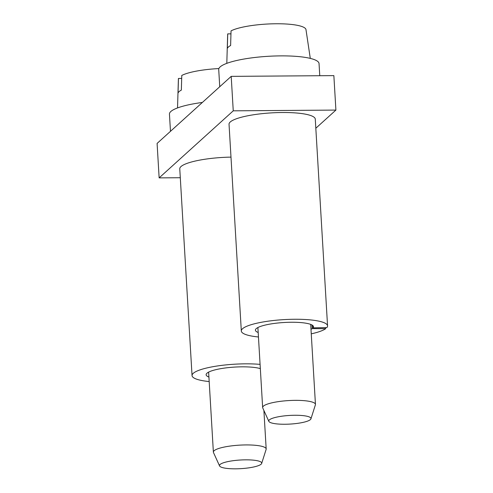 <?xml version="1.0" encoding="UTF-8"?>
<svg xmlns="http://www.w3.org/2000/svg" width="493" height="493" viewBox="0 0 493 493"><rect width="100%" height="100%" fill="white"/><g stroke="black" fill="none" stroke-linecap="round" stroke-linejoin="round"><path stroke-width="0.74" d="M180.296 177.726L159.14 177.881L157.094 143.42L231.205 76.366L333.86 75.62L335.906 110.081L315.822 128.248M159.14 177.881L233.251 110.826L231.205 76.366M233.251 110.826L335.906 110.081M268.833 421.342L262.751 407.957A26.449 5.411 -3.4 0 1 262.646 407.538A26.449 5.411 -3.4 0 1 278.212 401.647A26.449 5.411 -3.4 0 1 306.8 400.951A26.449 5.411 -3.4 0 1 315.452 404.402A26.449 5.411 -3.4 0 1 315.391 404.833L310.941 418.84A21.156 4.326 -3.4 0 1 297.772 423.327A21.156 4.326 -3.4 0 1 275.661 423.77A21.156 4.326 -3.4 0 1 268.833 421.342A21.156 4.326 -3.4 0 1 280.449 416.412A21.156 4.326 -3.4 0 1 304.07 415.741A21.156 4.326 -3.4 0 1 310.941 418.84M310.288 58.384L305.98 29.623A39.23 8.024 176.6 0 0 293.169 24.65A39.23 8.024 176.6 0 0 231.044 30.868L230.619 45.522A40.543 8.289 176.6 0 0 227.31 48.524L227.735 33.869A39.23 8.024 176.6 0 0 227.667 34.276L226.805 63.344M230.958 33.844L227.735 33.869M219.742 86.737L218.719 69.538A50.249 10.279 -3.4 0 1 280.683 55.882A50.249 10.279 -3.4 0 1 319.045 63.579L319.766 75.725M325.602 327.605L325.663 328.689L312.205 328.609A29.093 5.947 -3.4 0 1 310.991 329.342M311.989 324.986L312.205 328.609M258.184 332.485A29.093 5.947 -3.4 0 1 255.399 330.162A29.093 5.947 -3.4 0 1 256.212 328.646A29.093 5.947 -3.4 0 1 287.709 322.33A29.093 5.947 -3.4 0 1 313.48 326.717A29.093 5.947 -3.4 0 1 313.03 327.863L312.901 325.626M327.562 325.879L315.28 119.127A43.199 8.837 176.6 0 0 277.004 112.62A43.199 8.837 176.6 0 0 230.243 121.993A43.199 8.837 176.6 0 0 229.035 124.248L241.317 331A43.199 8.837 -3.4 0 1 242.525 328.745A43.199 8.837 -3.4 0 1 289.286 319.372A43.199 8.837 -3.4 0 1 327.562 325.879A43.199 8.837 -3.4 0 1 326.896 327.58L313.03 327.863M325.663 328.689A43.199 8.837 -3.4 0 1 311.256 333.841M258.455 336.978A43.199 8.837 -3.4 0 1 241.317 331M219.564 465.922L213.481 452.537A26.449 5.411 -3.4 0 1 213.377 452.118A26.449 5.411 -3.4 0 1 228.943 446.227A26.449 5.411 -3.4 0 1 257.531 445.53A26.449 5.411 -3.4 0 1 266.183 448.981A26.449 5.411 -3.4 0 1 266.121 449.406L261.672 463.42A21.156 4.326 -3.4 0 1 248.503 467.9A21.156 4.326 -3.4 0 1 226.392 468.35A21.156 4.326 -3.4 0 1 219.564 465.922A21.156 4.326 -3.4 0 1 231.18 460.992A21.156 4.326 -3.4 0 1 254.801 460.314A21.156 4.326 -3.4 0 1 261.672 463.42M181.689 78.424L178.466 78.449A39.23 8.024 176.6 0 0 178.398 78.855L177.535 107.924M218.88 68.57A39.23 8.024 176.6 0 0 181.775 75.447L181.35 90.102A40.543 8.289 176.6 0 0 178.041 93.103L178.466 78.449M170.473 131.317L169.45 114.117A50.249 10.279 -3.4 0 1 202.376 102.452M208.915 377.059A29.093 5.947 -3.4 0 1 206.129 374.742A29.093 5.947 -3.4 0 1 206.943 373.226A29.093 5.947 -3.4 0 1 231.038 367.353A29.093 5.947 -3.4 0 1 260.335 368.61M230.989 157.113A43.199 8.837 176.6 0 0 180.974 166.572A43.199 8.837 176.6 0 0 179.766 168.828L192.048 375.58A43.199 8.837 -3.4 0 1 193.256 373.324A43.199 8.837 -3.4 0 1 260.082 364.376M209.186 381.557A43.199 8.837 -3.4 0 1 192.048 375.58M262.646 407.538L257.894 327.537M315.452 404.402L310.695 324.394M213.377 452.118L208.625 372.11M266.183 448.981L263.891 410.472"/></g></svg>
